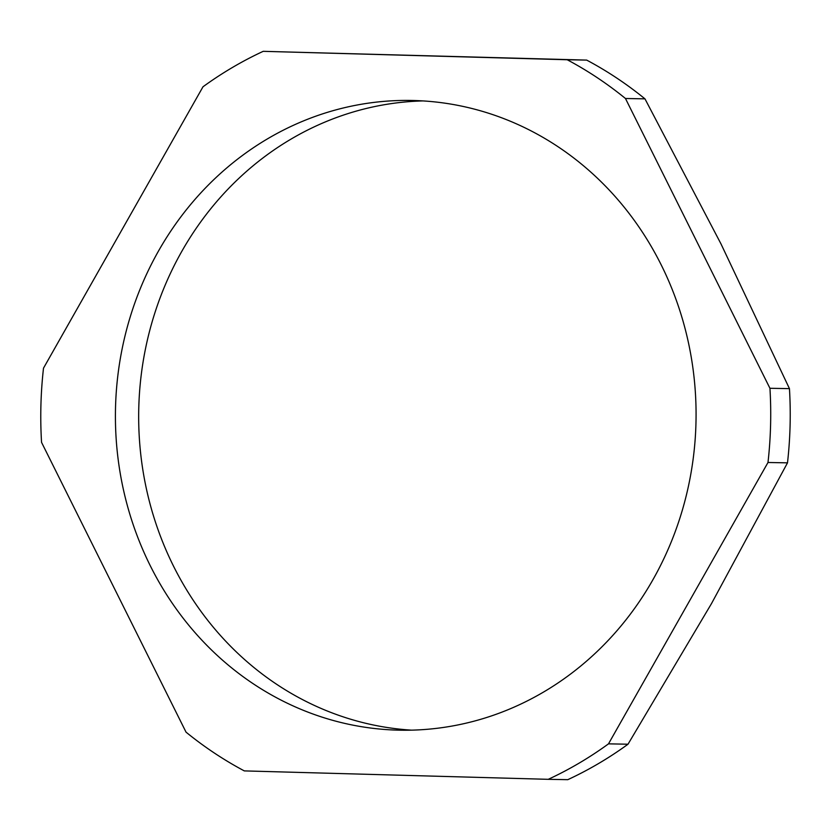 <?xml version="1.0" encoding="UTF-8"?>
<svg xmlns="http://www.w3.org/2000/svg" width="831" height="831" viewBox="0 0 831 831"><rect width="100%" height="100%" fill="white"/><g stroke="black" fill="none" stroke-linecap="round" stroke-linejoin="round"><path stroke-width="1.25" d="M411.625 730.148A314.918 290.31 91 0 1 145.518 484.65A314.918 290.31 91 0 1 291.058 139.089A314.918 290.31 91 0 1 423.104 100.915M267.811 138.663A314.918 290.31 91 0 1 411.49 100.458A314.918 290.31 91 0 1 687.912 340.274A314.918 290.31 91 0 1 543.682 691.974A314.918 290.31 91 0 1 400.002 730.189A314.918 290.31 91 0 1 123.58 490.373A314.918 290.31 91 0 1 267.811 138.663M608.5 743.849A395.899 364.965 91 0 1 548.273 779.322L244.304 770.898A395.899 364.965 91 0 1 186.03 732.142L41.55 442.362A395.899 364.965 91 0 1 43.503 368.154L202.993 86.788A395.899 364.965 91 0 1 232.348 67.529A395.899 364.965 91 0 1 263.219 51.325L586.696 60.102A395.899 364.965 -89 0 1 644.97 98.858L625.463 98.494L769.942 388.285A395.899 364.965 91 0 1 767.989 462.493L608.5 743.849L628.007 744.212L711.492 603.597L787.497 462.846A395.899 364.965 -89 0 0 789.45 388.638L720.944 243.815L644.97 98.858M548.273 779.322L567.781 779.675A395.899 364.965 -89 0 0 628.007 744.212M263.219 51.325L567.189 59.749A395.899 364.965 91 0 1 625.463 98.494M767.989 462.493L787.497 462.846M769.942 388.285L789.45 388.638M567.189 59.749L586.696 60.102"/></g></svg>
